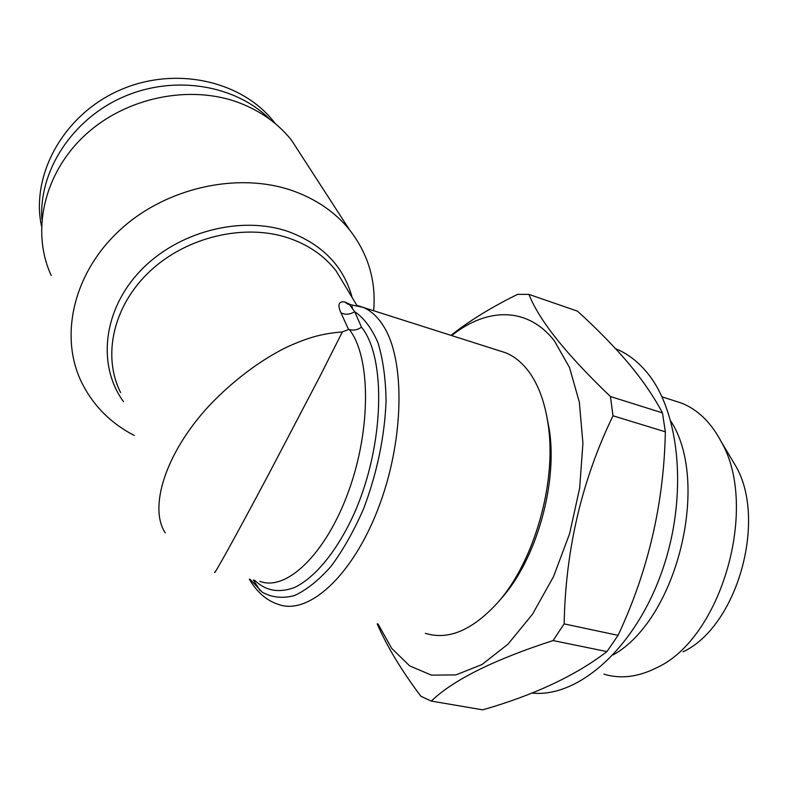 <?xml version="1.0" encoding="UTF-8"?>
<svg xmlns="http://www.w3.org/2000/svg" width="788" height="788" viewBox="0 0 788 788"><rect width="100%" height="100%" fill="white"/><g stroke="black" fill="none" stroke-linecap="round" stroke-linejoin="round"><path stroke-width="1.18" d="M270.008 119.461C235.967 85.124 175.074 74.456 123.785 96.717C72.437 118.84 38.789 170.72 41.862 219.241M165.253 532.846C148.725 507.965 164.84 453.612 209.194 405.692C233.041 380.476 261.705 359.19 287.847 346.651C307.33 338.022 320.608 333.698 342.356 331.925L348.572 329.522L340.968 312.856C337.313 304.769 338.604 301.134 344.839 301.971L350.099 304.395M342.356 331.925L319.672 376.881L268.649 474.277C234.509 538.549 212.593 577.821 214.7 572.088M349.212 304.345L354.699 311.654L361.495 327.168C357.575 329.916 353.516 330.724 349.32 329.581L348.572 329.522M730.023 456.459L736.012 466.486C767.177 520.878 736.839 626.923 682.989 651.834M673.819 400.619L681.443 403.062C697.823 409.553 711.16 422.585 721.463 442.147C759.002 507.206 721.532 638.172 656.975 667.584C638.359 677.05 620.668 679.236 603.894 674.154M531.88 693.046C577.308 698.07 634.045 649.529 661.329 573.201C688.84 497.011 680.083 410.046 645.658 370.931C636.852 360.737 627.041 353.418 616.226 349.005L615.714 348.798M613.005 415.788C581.84 480.197 565.548 549.561 564.139 623.889L618.078 635.355C648.229 570.965 663.979 503.118 665.348 431.814L613.005 415.788L610.434 396.531L662.462 412.873C653.794 396.502 642.358 379.826 628.135 362.825C613.448 345.676 596.575 328.458 577.496 311.171L528.945 294.387C538.982 320.135 566.139 354.186 610.434 396.531M425.392 633.335C448.293 640.437 472.317 630.282 497.474 602.879C534.047 562.218 556.82 482.601 548.261 425.362C545.079 402.885 538.618 384.997 528.876 371.7C522.109 362.628 514.377 356.314 505.65 352.768L498.952 350.64M497.474 602.879L501.375 598.388C536.057 559.795 557.549 484.669 549.443 430.386L546.32 413.927M303.341 158.506L291.343 139.969C278.174 123.588 260.995 111.266 239.808 103.031C190.588 84.099 125.893 97.013 84.72 135.457C43.438 173.852 31.027 231.839 51.22 275.505M275.248 123.588L274.037 122.012C242.083 80.839 175.281 65.473 119.579 90.236C63.739 114.693 30.683 174.581 41.439 225.91M528.945 294.387L517.617 294.338C491.328 307.29 469.116 320.962 450.982 335.353M665.348 431.814L662.462 412.873M377.186 623.83C386.888 646.268 401.466 670.43 420.92 696.306L431.322 701.084L482.768 709.85C534.205 695.046 575.595 675.621 606.937 651.587L553.048 640.565L564.139 623.889M670.874 421.176C710.559 482.286 677.207 619.269 613.172 654.917M606.937 651.587L618.078 635.355M378.043 624.007L391.725 648.416L409.711 665.919L431.41 675.129L455.897 674.902L481.941 664.58L508.043 644.101L532.481 614.246L553.54 576.599L569.655 533.565L579.663 488.087L582.923 443.319L579.367 402.284L569.517 367.494L554.319 340.79C527.33 306.266 486.57 307.586 451.711 335.589M553.048 640.565C493.761 659.802 453.189 679.975 431.322 701.084M134.275 435.478C110.261 423.018 92.531 404.943 81.085 381.284C59.218 335.117 73.708 272.205 120.377 229.623C166.918 186.973 239.355 171.567 293.441 191.031C316.717 199.492 335.402 212.415 349.498 229.781C368.183 253.805 376.24 280.784 373.65 310.728M347.872 304.188L344.839 301.971M340.968 312.856C345.607 314.964 350.187 314.56 354.699 311.654C364.066 318.056 371.837 328.458 378.023 342.849C383.027 359.377 385.706 378.762 386.071 401.023C384.613 436.877 377.147 472.711 363.682 508.546C353.999 530.767 343.144 550.004 331.108 566.257C318.766 580.264 306.493 590.054 294.308 595.63C282.518 598.653 271.84 597.521 262.276 592.231L250.131 579.318M259.892 581.317C286.202 591.729 326.025 554.141 348.651 491.111C371.463 428.248 370.587 356.304 349.32 329.581M120.633 392.601C102.066 356.038 113.078 305.626 150.084 271.111C186.983 236.538 245.029 223.201 288.812 238.114C308.758 245.009 324.528 255.962 336.131 270.974L346.208 287.689M352.128 297.509C343.716 266.255 322.391 244.25 288.152 231.505C240.754 215.163 177.172 231.682 140.018 271.23C102.667 310.689 97.279 365.849 123.529 401.713M253.352 579.978L260.089 590.606M249.323 579.15C256.977 592.221 266.639 600.614 278.312 604.357C307.822 615.694 351.911 576.924 378.053 508.9C404.372 441.044 405.524 360.392 383.49 326.094C377.748 316.914 371 310.689 363.258 307.418L357.752 305.616M361.495 327.168C386.297 357.427 384.505 444.619 354.63 512.545C337.756 550.201 315.495 577.397 294.623 587.464C278.942 593.295 265.595 590.882 254.573 580.224M356.885 305.409L346.208 287.699M352.049 306.148L352.571 309.123M736.012 466.486L721.463 442.147M349.035 304.335L363.258 307.418L505.65 352.768M549.443 430.386L548.261 425.362M681.443 403.062L662.009 396.827M349.498 229.781L291.343 139.969M274.795 123.204L274.037 122.012M348.04 304.227L348.966 304.326"/></g></svg>
